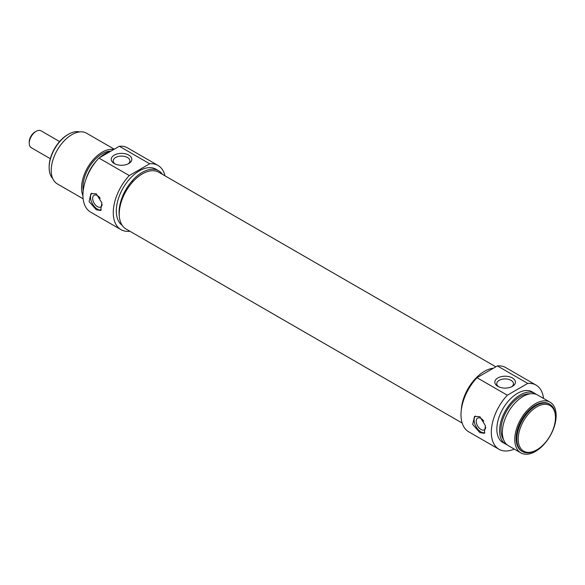 <?xml version="1.0" encoding="UTF-8"?>
<svg xmlns="http://www.w3.org/2000/svg" width="585" height="585" viewBox="0 0 585 585"><rect width="100%" height="100%" fill="white"/><g stroke="black" fill="none" stroke-linecap="round" stroke-linejoin="round"><path stroke-width="0.88" d="M475.429 416.037A9.755 5.631 -120 0 0 474.837 424.001A9.755 5.631 -120 0 0 480.987 431.92A9.755 5.631 -120 0 0 484.892 432.776M479.839 432.586L472.687 424.454L474.501 416.447L479.839 416.659L485.418 425.697L484.248 433.331L479.839 432.586M497.835 386.363L497.835 386.363A10.303 5.952 180 0 1 497.835 377.954A10.303 5.952 180 0 1 512.409 377.954A10.303 5.952 180 0 1 512.409 386.363A10.303 5.952 180 0 1 497.835 386.363M511.641 386.758A8.351 4.826 0 0 0 513.476 383.753A8.351 4.826 0 0 0 511.027 380.338A8.351 4.826 0 0 0 501.923 379.292A8.351 4.826 0 0 0 496.767 383.753A8.351 4.826 0 0 0 498.596 386.758M484.431 371.329A32.767 18.917 120 0 0 461.302 409.983A32.767 18.917 120 0 1 493.367 368.236A32.767 18.917 120 0 0 484.431 371.329M507.107 444.805A29.257 16.892 -60 0 1 505.667 444.117A29.257 16.892 -60 0 1 501.177 420.673A29.257 16.892 -60 0 1 520.292 394.897A29.257 16.892 -60 0 1 534.917 393.449A29.257 16.892 -60 0 1 536.233 394.356M505.667 444.117L502.903 442.523A29.257 16.892 -60 0 1 498.42 419.087A29.257 16.892 -60 0 1 517.535 393.303A29.257 16.892 -60 0 1 532.16 391.855L534.917 393.449M483.81 421.156A6.742 3.898 -120 0 0 480.987 418.45A6.742 3.898 -120 0 0 477.616 418.114A6.742 3.898 -120 0 0 476.578 423.525A6.742 3.898 -120 0 0 480.987 429.463A6.742 3.898 -120 0 0 484.358 429.799A6.742 3.898 -120 0 0 485.711 427.445M503.509 439.496A27.305 15.766 -60 0 1 520.292 396.491A27.305 15.766 -60 0 1 529.834 393.895M535.458 451.43A29.257 16.892 -60 0 1 520.833 452.878A29.257 16.892 -60 0 1 516.35 429.434A29.257 16.892 -60 0 1 535.458 403.657A29.257 16.892 -60 0 1 550.09 402.202A29.257 16.892 -60 0 1 554.573 425.646A29.257 16.892 -60 0 1 535.458 451.43M520.833 452.878L508.423 445.711A29.257 16.892 -60 0 1 503.934 422.268A29.257 16.892 -60 0 1 523.048 396.491A29.257 16.892 -60 0 1 537.673 395.043L550.09 402.202M536.153 450.231L536.84 449.836L536.153 450.231A27.305 15.766 -60 0 1 522.5 451.583A27.305 15.766 -60 0 1 518.31 429.704A27.305 15.766 -60 0 1 536.153 405.646A27.305 15.766 -60 0 1 549.805 404.293A27.305 15.766 -60 0 1 555.457 416.791L555.457 417.588A26.332 15.203 -60 0 1 536.84 449.836A26.332 15.203 -60 0 1 518.222 439.086A26.332 15.203 -60 0 1 536.84 406.838A26.332 15.203 -60 0 1 555.457 417.588M522.5 451.583L521.805 451.189A27.305 15.766 -60 0 1 517.623 429.31A27.305 15.766 -60 0 1 535.458 405.244A27.305 15.766 -60 0 1 549.11 403.891L549.805 404.293M476.987 377.698A37.06 21.396 120 0 0 468.665 431.767L499.005 449.28A37.06 21.396 -60 0 1 507.327 395.211L476.987 377.698L497.396 365.917L527.736 383.431A37.06 21.396 -60 0 1 536.057 385.098A37.06 21.396 -60 0 1 543.531 398.422M536.057 385.098L505.718 367.585A37.06 21.396 120 0 0 497.396 365.917M514.281 449.09A37.06 21.396 -60 0 1 499.005 449.28M507.327 395.211L527.736 383.431M29.25 143.245L29.25 141.972A8.19 4.731 -60 0 1 35.041 131.939L36.146 131.303A9.755 5.631 120 0 0 29.25 143.245A9.755 5.631 120 0 0 31.268 147.712L50.317 158.703M59.59 141.541L41.023 130.821A9.755 5.631 120 0 0 36.146 131.303L35.041 131.939M158.008 165.445L127.669 147.932A37.06 21.396 120 0 0 119.34 146.265L149.68 163.778A37.06 21.396 -60 0 1 158.008 165.445A37.06 21.396 -60 0 1 164.963 175.807M96.269 209.744L89.11 201.62L90.931 193.606L96.269 193.818L101.849 202.856L100.678 210.498L96.269 209.744M91.86 193.196A9.755 5.631 -120 0 0 91.26 201.167A9.755 5.631 -120 0 0 97.417 209.086A9.755 5.631 -120 0 0 101.322 209.935M114.265 163.522L114.265 163.522A10.303 5.952 180 0 1 114.265 155.113A10.303 5.952 180 0 1 128.832 155.113A10.303 5.952 180 0 1 128.839 163.522A10.303 5.952 180 0 1 114.265 163.522M128.071 163.924A8.351 4.826 0 0 0 129.899 160.912A8.351 4.826 0 0 0 127.457 157.504A8.351 4.826 0 0 0 118.353 156.458A8.351 4.826 0 0 0 113.198 160.912A8.351 4.826 0 0 0 115.026 163.924M119.362 216.589A32.767 18.917 -60 0 1 142.235 172.378A32.767 18.917 -60 0 1 158.615 170.754L155.859 169.16A32.767 18.917 120 0 0 139.479 170.783A32.767 18.917 120 0 0 118.338 198.79A32.767 18.917 120 0 0 122.17 225.313M110.294 151.486A29.257 16.892 120 0 0 105 153.745A29.257 16.892 120 0 0 99.706 157.599M96.92 160.305A29.257 16.892 120 0 0 85.958 179.302M102.141 204.604A6.742 3.898 60 0 1 100.788 206.966A6.742 3.898 60 0 1 97.417 206.629A6.742 3.898 60 0 1 93.008 200.684A6.742 3.898 60 0 1 94.046 195.28A6.742 3.898 60 0 1 97.417 195.617A6.742 3.898 60 0 1 100.24 198.315M110.938 151.113A27.305 15.766 120 0 0 102.243 153.745A27.305 15.766 120 0 0 83.202 190.71M114.258 149.197L86.529 133.19A29.257 16.892 120 0 0 71.904 134.638A29.257 16.892 120 0 0 52.789 160.414A29.257 16.892 120 0 0 57.271 183.858L83.136 198.79M113.68 149.533A29.257 16.892 120 0 0 102.243 152.151A29.257 16.892 120 0 0 82.938 195.778M49.147 167.683L49.147 166.886A26.332 15.203 120 0 1 67.765 134.638L68.452 134.236A27.305 15.766 120 0 0 49.147 167.683A27.305 15.766 120 0 0 52.716 178.535M79.64 131.903A27.305 15.766 120 0 0 68.452 134.236L67.765 134.638M158.615 170.754A32.767 18.917 -60 0 1 162.411 174.33M119.34 146.265L98.931 158.045A37.06 21.396 120 0 0 90.609 212.114L120.949 229.627A37.06 21.396 -60 0 1 129.27 175.559L149.68 163.778M129.907 231.229A37.06 21.396 -60 0 1 120.949 229.627M129.27 175.559L98.931 158.045M495.824 366.824L158.798 172.246A32.767 18.917 120 0 0 133.548 181.021A32.767 18.917 120 0 0 119.245 213.993A32.767 18.917 120 0 0 126.031 228.998L462.157 423.05M132.963 181.65L131.969 181.072M121.263 201.92L120.729 201.606"/></g></svg>

